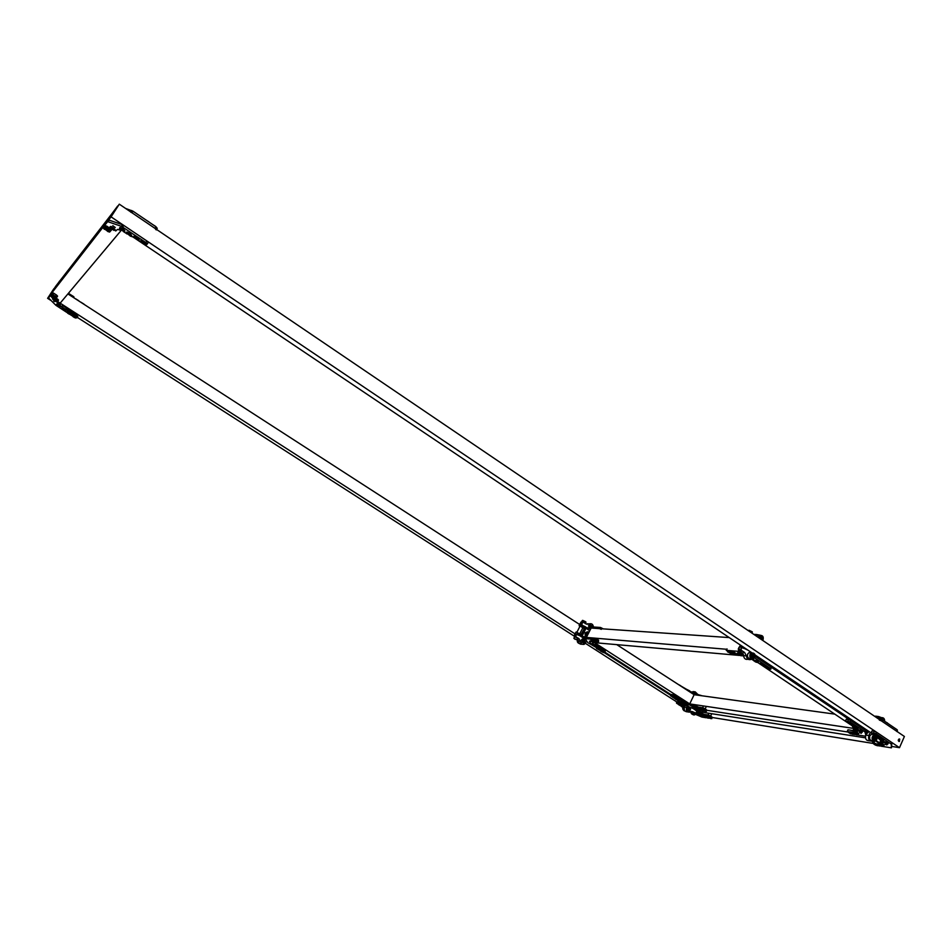 <?xml version="1.0" encoding="UTF-8"?>
<svg xmlns="http://www.w3.org/2000/svg" width="952" height="952" viewBox="0 0 952 952"><rect width="100%" height="100%" fill="white"/><g stroke="black" fill="none" stroke-linecap="round" stroke-linejoin="round"><path stroke-width="1.43" d="M711.739 717.427L873.151 743.429M697.066 711.406L865.463 737.836M121.201 230.396L60.154 303.152L57.584 301.498L575.782 634.353M119.297 204.168L111.075 216.854L49.278 296.167L55.823 286.112L47.6 298.321L55.823 286.112L116.453 207.833L108.314 220.412L119.297 204.168L904.4 736.479L899.497 747.677L892.048 746.475M116.144 208.369L108.968 219.436L116.43 208.559M132.411 236.596L751.699 652.679M755.198 655.024L873.543 734.539M877.089 736.931L878.196 737.669M878.755 737.895L877.161 737.372M111.075 216.854L899.497 747.677M899.723 739.109L899.104 738.978C897.914 740.085 897.998 740.918 899.366 741.489L899.723 739.109M899.128 738.978L898.831 741.418M53.8 288.813L48.088 297.595L53.978 288.92M67.901 293.918L579.697 624.524M47.6 298.321L51.229 300.654M77.302 317.373L573.889 635.936M585.48 643.373L677.015 702.1M583.207 639.125L582.124 639.137L581.91 642.207L584.48 643.147L584.921 640.732M604.199 652.608L670.755 695.353M747.487 649.847L746.392 649.526M758.018 662.687L761.16 664.793M761.481 665.008L765.824 667.923M766.146 668.137L847.494 722.639M847.816 722.854L851.909 725.602M852.23 725.817L852.742 726.912M769.335 669.066L770.822 669.197L771.096 667.09L755.233 656.44L868.236 732.314M581.422 636.757L586.015 627.701L591.132 628.046L586.384 637.423L581.886 637.055M586.039 628.272L590.538 628.594L586.361 636.84L581.886 636.471L586.039 628.272L589.55 630.545M594.726 642.79L691.116 704.813L689.712 703.909L694.127 694.698L616.765 644.635M671.184 694.77L605.198 652.37M726.912 649.3L586.384 637.423L591.132 628.046L729.244 637.59M595.357 642.755L739.502 655.428M694.127 694.698L834.785 714.131M706.289 710.216L848.077 732.04M689.712 703.909L854.825 728.589M742.834 653.322L743.536 655.619C744.024 658.641 745.547 659.843 748.07 659.224M738.538 650.073L738.288 648.966L741.096 649.193L741.346 650.311L744.642 652.513L746.356 655.868C746.868 658.927 748.403 660.129 750.949 659.462L751.58 659.082M746.416 649.55L742.846 647.146L739.097 647.241L738.288 648.966M739.097 647.241L740.037 646.932M741.917 647.467L741.096 649.193M760.196 635.21L756.662 634.556L755.031 635.21M756.733 634.52L753.817 634.377L756.662 634.556M752.806 653.536L750.89 654.75L752.473 658.272M753.472 656.416C753.27 652.322 750.426 658.332 753.472 656.416M754.4 657.035C753.96 647.836 747.558 661.354 754.4 657.035L753.389 658.118C751.283 658.344 750.473 657.225 750.973 654.75L751.973 653.703C754.091 653.465 754.9 654.583 754.412 657.058M753.282 656.333L752.639 655.012L751.997 656.368L753.282 656.333L752.056 656.226L752.056 655.392M752.104 655.345L753.282 655.44M760.993 636.138L758.946 637.864M761.279 639.447L761.695 639.006C761.433 637.197 760.91 637.078 760.101 638.637M759.018 637.911L760.16 636.317C762.278 636.043 763.099 637.15 762.623 639.661L762.623 639.637C762.481 635.948 761.303 635.389 759.077 637.947M760.993 639.256L761.505 638.042L760.862 637.602L760.16 638.685M760.267 638.756L760.267 638.007M760.422 638.863L761.505 638.935M760.315 637.959L761.505 638.042M745.583 648.99L739.847 646.92M745.773 649.109L744.869 648.098M744.297 647.705L739.633 646.575M744.464 648.229L743.619 647.669M742.393 647.062L740.347 646.955M739.442 646.896L740.668 646.991M742.31 647.086L740.704 646.896M740.93 653.631L739.204 652.81M739.252 649.788L743.238 651.68M742.869 653.274L743.5 651.953L742.536 651.108L738.883 649.895L737.99 651.668L742.869 653.274L742.381 653.822C742.655 655.19 736.086 651.275 738.324 651.43M738.121 651.763L738.371 651.097L740.799 651.894L742.596 653.715M740.799 651.894L741.441 650.573M738.371 651.097L739.002 649.764M741.644 653.607L741.025 653.584M748.974 630.248L752.27 631.807M748.677 630.581L752.366 632.176M739.228 652.667L741.072 653.536M740.906 653.381L739.204 652.691L740.906 653.381M870.295 732.362L868.89 735.527L865.808 735.051L868.7 731.279M877.363 716.392L874.817 716.416M881.409 717.629L878.601 716.558L876.851 717.808M868.89 735.527C868.046 739.109 869.105 741.025 872.044 741.251L873.186 740.727M875.911 740.537L879.565 742.798L880.85 740.418M866.76 732.897L868.093 732.635L867.212 732.493M865.808 735.051C864.963 738.633 866.022 740.537 868.962 740.763L870.259 740.977M882.54 718.582L881.314 718.915M875.043 735.575L874.46 735.587C872.425 737.193 872.437 738.704 874.483 740.132M874.15 737.395C874.352 741.346 876.947 735.468 874.15 737.395M873.293 736.824C873.734 745.69 879.577 732.469 873.293 736.824M873.222 736.788L874.543 735.598C876.268 735.717 876.887 736.824 876.399 738.931L875.055 740.12C873.353 739.99 872.734 738.883 873.222 736.788M874.15 737.443L874.757 738.716L875.352 738.252L875.34 737.383L874.15 737.443M874.341 737.229L875.34 737.383M874.091 738.05L875.352 738.252M878.208 737.621L878.398 738.538M874.591 743.322L876.613 744.381L874.591 743.322M876.197 743.714L873.984 743.084L876.887 744.666L876.197 743.714M877.244 744.571L873.853 742.762M877.518 744.309L878.244 742.667L875.364 740.858M873.984 742.715L874.709 741.061M582.434 639.03L581.279 640.053M584.552 642.338L583.481 643.183M588.919 627.903L589.264 624.976L590.526 625.024L589.585 624.869M586.123 627.701L584.587 626.713L585.159 629.391L583.957 629.308L584.064 627.547M580.744 636.317L582.16 635.305L585.159 629.391M586.825 627.749L584.504 626.249M579.113 625.666L581.041 622.025L583.469 622.168L586.277 624L589.371 623.893C591.704 623.286 593.048 624.322 593.417 626.999M582.933 622.144L580.768 622.311M580.054 623.703L581.946 623.822L582.66 622.429M581.946 623.822L582.029 624.619M591.537 625.631L592.584 626.94M586.611 624.179L589.716 623.762M582.1 644.207C580.03 644.48 578.828 643.457 578.471 641.136L577.293 638.602M574.58 636.84L573.973 635.662L575.484 634.008M580.244 635.995L583.957 629.308M586.741 641.041L584.326 644.266C582.112 644.802 580.791 643.814 580.363 641.303L578.899 638.554L575.591 636.698M574.972 633.972L577.376 634.163L585.813 639.577M576.864 634.127L574.687 634.258M573.973 635.662L575.853 635.817L576.567 634.413M575.853 635.817L576.067 636.733M591.013 625.94L590.169 626.476L590.68 627.987L590.192 626.476L591.24 625.999L590.418 625.964L590.371 627.999M592.001 626.904L591.775 626.309C590.407 625.916 590.073 626.416 590.764 627.82L590.228 627.57M591.192 627.023L590.657 628.022L590.026 626.464L591.097 625.988L590.466 626.011M591.251 626.856L590.668 628.022L590.442 626.011M590.383 627.761L590.561 626.237M590.169 627.487L590.228 626.356M591.823 626.892L590.633 626.654L590.859 627.642M584.825 641.255L584.599 640.494C582.803 641.136 582.826 641.469 584.659 641.481L584.195 642.172L583.005 640.672L584.088 640.184L583.255 640.125C582.315 641.339 582.541 642.029 583.945 642.207M584.171 642.172L582.981 640.66L583.85 640.125M584.361 641.922L583.695 642.231L582.85 640.648L583.933 640.172L583.278 640.184L583.671 642.231M583.124 641.91L583.386 640.422M582.969 641.648L583.052 640.541M584.611 641.446L583.457 640.839L584.611 641.446M579.923 624.06L584.611 626.464M580.184 624.06L584.611 626.69M579.256 625.381C581.97 626.107 583.481 626.999 583.79 628.07M579.863 626.452L579.149 625.547C581.886 626.166 583.35 627.011 583.505 628.106L582.719 627.915M579.804 625.75L582.791 627.773M579.827 633.615L582.945 627.618L580.054 625.952L582.922 627.642M579.958 625.988L583.04 627.57M579.732 635.662L575.365 634.008M579.935 635.805L575.079 633.592M580.577 634.627L576.138 632.009L575.222 633.318M580.577 634.413L576.174 631.961M577.019 634.08L575.698 634.032M578.768 635.043L578.031 634.579M576.9 634.103L575.924 634.044M576.96 634.091L575.924 633.925M584.1 642.648L581.898 642.136L581.898 640.196L582.91 639.577L584.183 639.684L584.73 641.969L582.695 642.624L581.958 641.172L582.695 639.696L584.076 639.613M584.921 641.517L584.35 642.481M581.898 640.196L581.255 640.137M583.386 639.197L582.672 639.137M589.835 624.976L588.467 625.88M589.395 627.927L589.883 625.523L591.24 625.44M589.086 627.915L589.086 626.011L590.062 625.428L591.359 625.512L592.096 626.904M589.086 626.011L588.431 625.964M585.325 623.655L584.48 622.834L585.385 623.417M583.076 622.096L581.815 622.072M581.767 622.013L584.48 622.834M585.504 623.5L585.98 622.203L582.648 620.454M585.432 623.274L585.98 622.203L585.159 621.501L582.386 620.43L581.839 621.501M584.219 621.061L583.659 622.132M576.103 639.542L574.389 638.637L576.103 639.542M575.032 639.304L573.949 638.399L575.032 639.304M576.567 639.732L573.866 638.126M576.805 639.566L577.531 638.126L574.675 636.662M580.03 626.118L582.945 627.487M587.789 632.83L587.17 635.234M586.825 635.924L585.801 634.08L587.539 631.771L585.159 632.878L585.123 635.186L586.67 636.233M586.658 635.829L585.718 635.234L585.754 632.913L588.586 632.449L586.92 632.235M587.539 631.771L588.288 632.235M585.718 635.234L585.123 635.186M585.754 632.913L585.159 632.878M587.539 634.52L588.146 633.33M587.396 634.794L588.241 633.128M694.853 693.02L694.079 693.627M689.998 707.645L689.783 710.989L688.998 710.858L689.76 710.43M688.26 706.955L689.034 707.074M693.282 708.657L696.793 710.906L696.328 713.155L691.223 711.394L689.331 712.167C686.761 711.953 685.845 710.37 686.594 707.419L687.261 706.027M689.783 710.989L687.677 710.025L688.177 706.931M691.699 711.953L690.938 711.465M687.772 711.918L687.237 711.834C684.667 711.62 683.75 710.037 684.5 707.098L685.404 705.218M691.866 692.259L694.722 691.807M693.425 693.223L695.21 691.866L698.423 695.043M695.698 693.163L694.008 693.591M697.614 694.924L697.126 694.103M688.772 709.014L688.974 709.752C690.7 709.085 690.736 708.776 689.069 708.812L689.486 708.038L690.355 708.621L688.356 708.395C688.225 710.144 688.82 710.62 690.164 709.799M688.974 709.752L689.712 708.038L688.51 708.49L689.153 710.073M689.605 710.049L689.308 708.014L689.986 708.252M689.355 710.049L689.534 708.002M689.26 710.037L689.129 707.99M688.855 709.538L688.974 708.324M689.093 709.442L689.296 708.407M688.843 709.181L689.581 708.228M688.879 709.597L689.046 708.276M689.188 708.847L690.271 709.407L689.188 708.847M695.46 694.222L697.031 694.686M697.066 694.782L696.019 694.436M696.935 694.746L696.209 694.508M697.054 711.334L694.603 709.502M697.078 711.322L694.115 709.181M696.174 710.513L695.495 710.073M694.817 693.96L696.495 693.627L697.173 694.817M694.734 693.925L696.388 693.568M696.674 693.746L697.173 694.555M695.733 693.175L694.948 693.068M689.688 710.466L687.677 709.966L687.677 708.074L689.819 707.538L690.521 708.931L689.308 710.597L687.737 709.026L689.058 707.074L687.213 707.681M690.497 709.407L690.057 710.192M689.058 707.074L689.724 707.467M687.677 708.074L687.07 707.979M688.736 709.633L688.76 708.383M693.591 714.666L691.914 713.631L693.437 714.643M691.926 711.715L695.579 713.429M691.176 713.155L694.889 714.536L695.4 713.464L694.627 712.81L691.807 711.763L691.128 713.131L694.71 714.833L692.949 714.631M691.354 712.774L691.866 711.715M693.234 713.476L693.746 712.405M880.541 717.51L879.029 717.308L877.601 718.32L882.087 719.522L896.951 729.613L897.498 731.802M896.796 731.493L896.951 729.613M882.087 719.522L881.457 720.926L896.344 731.017M881.457 720.926L879.315 720.033M883.527 720.509L879.053 718.51M887.918 723.484L885.681 721.973M117.679 206.001L111.955 213.641L117.953 205.918M125.604 208.44L132.982 211.177L155.961 226.766L157.235 228.337L156.544 229.42M156.235 229.908L154.95 228.337L155.961 226.766M132.982 211.177L131.959 212.748L154.95 228.337M131.959 212.748L130.65 212.07M149.178 222.161L145.751 219.841M155.902 226.731L152.487 224.41L155.616 226.409M68.437 293.287L73.732 296.75L73.304 297.405M74.601 298.25L84.728 304.783M58.786 282.363L59.702 281.102M84.24 304.402L80.884 302.212M78.897 300.927L75.589 298.773M74.018 297.429L70.65 294.763M591.347 626.856L600.188 627.451L602.961 628.867M601.283 629.355L599.593 628.641L600.188 627.451M590.752 628.022L599.593 628.641M597.963 627.308L597.368 627.261M603.294 628.891L599.986 627.439M678.705 684.714L691.342 692.116L701.267 695.686M701.672 695.745L699.744 695.234M689.95 691.223L686.44 689.45M684.714 688.546L682.31 686.999M680.87 686.059L678.252 684.428M693.591 693.389L691.402 692.152M683.453 706.36L679.609 703.897L676.86 703.48M679.918 705.444L683.108 706.789M690.045 711.918L691.414 712.548M695.067 714.155L701.933 717.07L706.17 717.76M707.764 718.022L709.038 718.224M710.644 718.486L711.798 718.653L711.406 718.153L707.812 716.19L696.305 713.215M699.292 715.166L697.721 714.238L699.292 715.166M684.738 705.694L680.156 702.754L679.609 703.897M696.852 712.072L698.625 712.572L698.078 713.714M700.196 714.048L700.743 712.905L698.625 712.572M700.743 712.905L704.063 714.357L703.528 715.499M707.812 716.19L708.359 715.035L704.063 714.357M708.359 715.035L710.037 715.773L709.49 716.916M711.406 718.153L711.953 716.999L710.037 715.773M711.953 716.999L711.858 718.534M677.027 702.064L676.586 702.969M677.967 703.183L678.514 702.041L677.146 701.838M678.514 702.041L680.156 702.754M678.478 704.563L679.431 705.134L678.478 704.563M677.598 703.707L680.68 705.539L677.598 703.707M682.798 707.443L682.227 707.003L682.87 707.241M681.299 706.527L682.893 707.181M700.696 715.428L701.636 715.999L700.696 715.428M699.815 714.559L702.897 716.404L699.815 714.559M705.444 717.106L706.384 717.677L705.444 717.106M704.563 716.249L707.657 718.094L704.563 716.249M708.3 717.57L709.252 718.141L708.3 717.57M707.419 716.701L710.525 718.558L707.419 716.701M704.468 715.999L707.062 716.797M705.182 711.299L706.348 711.465L704.004 709.692L692.497 706.515L673.802 696.578L671.029 696.174M674.111 698.149L678.752 700.731L675.527 699.268M677.967 700.636L684.988 705.039L695.65 709.68L700.731 710.608M702.29 710.846L703.611 711.049M693.734 708.002L692.152 707.05L693.734 708.002M679.597 700.303L680.156 699.149L674.349 695.424L673.802 696.578M680.156 699.149L683.476 700.601L682.929 701.743M685.821 703.611L686.368 702.457L683.476 700.601M686.368 702.457L693.056 705.361L692.497 706.515M694.627 706.836L695.186 705.682L693.056 705.361M695.186 705.682L698.542 707.134L697.994 708.3M702.314 708.954L702.873 707.788L698.542 707.134M702.873 707.788L704.563 708.526L704.004 709.692M705.944 710.942L706.503 709.776L704.563 708.526M706.503 709.776L706.408 711.334M671.196 694.734L670.755 695.65M672.136 695.852L672.695 694.698L671.315 694.508M672.695 694.698L674.349 695.424M672.671 697.257L673.623 697.84L672.671 697.257M671.779 696.388L674.885 698.256L671.779 696.388M676.527 699.744L677.491 700.315L676.527 699.744M681.787 702.421L682.739 703.004L681.787 702.421M680.894 701.553L684 703.421L680.894 701.553M695.138 708.24L696.091 708.812L695.138 708.24M694.246 707.36L697.364 709.228L694.246 707.36M699.934 709.918L700.886 710.489L699.934 709.918M699.042 709.038L702.171 710.918L699.042 709.038M702.814 710.37L703.778 710.942L702.814 710.37M701.922 709.49L705.063 711.37L701.922 709.49M698.947 708.8L701.564 709.585M685.63 704.896L686.582 705.468L685.63 704.896M684.738 704.028L687.844 705.896L684.738 704.028M123.248 231.455L126.64 233.645M130.281 236.084L134.172 237.369M134.458 237.679L134.101 236.322C136.743 237.084 138.338 238.262 138.909 239.845L137.778 239.785L140.932 241.915M141.229 242.225L140.872 240.88C143.514 241.641 145.109 242.808 145.668 244.39L144.537 244.331L146.227 244.985L147.191 244.105L145.882 242.558L121.463 226.326L107.671 221.649L102.923 227.587L104.161 229.051M107.826 231.503L109.635 232.074L111.979 229.48M110.503 228.218L110.158 226.897C112.752 227.659 114.347 228.837 114.966 230.42L115.751 230.967L117.512 229.396L121.332 230.455M112.8 225.684L115.263 227.492L112.8 225.684M107.493 221.721L102.923 227.587M108.504 220.15L109.254 220.174L108.23 221.756M121.463 226.326L122.487 224.731L109.254 220.174M122.487 224.731L123.796 225.422L122.772 227.004M145.882 242.558L146.894 240.975L123.796 225.422M146.894 240.975L148.191 242.522L147.215 244.057M143.716 243.522L142.241 242.451L143.728 243.415M136.945 238.976L135.47 237.893L136.945 238.976M129.424 235.263L127.949 234.18L129.365 235.263M131.388 236.132L130.257 236.072L126.568 232.597C129.198 233.359 130.805 234.537 131.388 236.132M126.925 233.942L126.235 232.859M113.002 229.551L111.527 228.468L112.943 229.551M108.254 228.98L106.779 227.909L108.254 228.98M110.206 229.849L109.111 229.801L105.41 226.338C107.981 227.1 109.587 228.266 110.206 229.849M105.755 227.647L105.101 226.6M106.91 230.67L105.434 229.61L106.91 230.67M108.849 231.538L107.766 231.491L104.077 228.052C106.636 228.801 108.23 229.968 108.849 231.538M104.411 229.337L103.756 228.301M122.629 230.693L121.142 229.61L122.629 230.693M124.593 231.562L123.462 231.514L119.762 228.016C122.391 228.789 123.998 229.968 124.593 231.562M120.119 229.373L119.428 228.29M75.529 317.968L77.041 317.778L75.946 316.671L61.606 306.663C58.381 304.497 56.87 302.986 57.06 302.129L57.727 301.332L55.43 299.035L56.763 297.405L52.848 294.465L51.241 293.859L48.588 298.024L55.906 305.306L66.64 312.304M70.115 314.529L72.007 315.743M53.74 301.118L54.883 301.617L53.74 301.118M60.226 304.89L58.239 303.628M56.584 300.189L57.406 298.916L58.548 300.07L57.739 301.32M65.652 309.269L66.462 308.008L62.416 305.413L61.606 306.663M66.462 308.008L68.699 310.257L67.889 311.506M75.946 316.671L76.743 315.421L68.699 310.257M76.743 315.421L77.838 316.528L77.052 317.754M51.241 293.859L48.338 297.583M52.074 292.585L53.669 293.192L52.848 294.465M55.597 296.239L56.43 294.965L53.669 293.192M56.43 294.965L57.584 296.131L56.763 297.393M56.573 299.285L55.894 298.464M53.491 296.393L52.8 296.096L53.491 296.393M52.729 296.334L51.634 294.87L53.883 295.846L55.478 297.655L53.824 297.036M52.622 297.488L51.932 297.191L52.622 297.488M51.848 297.429L50.765 295.977L53.003 296.953L54.597 298.738L52.967 298.131M54.49 300.332L53.8 300.035L54.49 300.332M53.717 300.261L52.646 298.821L54.871 299.797L56.454 301.57L54.847 300.975M63.57 309.4L62.892 309.102L63.57 309.4M62.784 309.305L61.737 307.912L63.962 308.876L65.509 310.614L63.951 310.043M68.496 313.363L67.818 313.065L68.496 313.363M67.711 313.256L66.676 311.875L68.889 312.839L70.436 314.565L68.877 313.993M73.851 316.79L73.173 316.492L73.851 316.79M73.066 316.695L72.031 315.314L74.256 316.29L75.779 317.992L74.232 317.433M58.167 305.937L57.489 305.64L58.167 305.937M57.382 305.842L56.335 304.45L58.56 305.413L60.119 307.163L58.548 306.58M594.096 642.743L595.274 642.838L594.238 641.66M594.643 641.648L596.333 641.791M597.261 641.874L598.439 641.969L597.975 641.351L594.215 639.304L585.266 638.721L587.717 642.576L599.034 649.145L599.343 649.978L596.511 648.514M598.463 649.573L597.439 648.99L598.487 649.526M599.01 649.93L603.08 651.739L603.389 652.572L600.545 651.108M603.889 652.572L605.044 652.679L604.579 652.096L594.726 645.051C592.679 643.683 592.049 642.886 592.846 642.659L593.167 642.659M589.395 641.196L590.74 641.731L589.395 641.196M597.773 647.015L598.356 645.849L595.309 643.885L594.726 645.051M598.356 645.849L598.308 647.467M598.689 646.717L598.51 648.193M604.579 652.096L605.163 650.93L599.094 647.027M605.163 650.93L605.103 652.548M585.861 637.554L585.42 638.566M594.215 639.304L594.81 638.114L586.015 637.4M594.81 638.114L596.499 638.84L595.904 640.03M597.975 641.351L598.57 640.172L596.499 638.84M598.57 640.172L598.522 641.827M595.643 641.172L594.822 640.839L595.643 641.172M596.44 640.993L596.737 641.862L593.631 640.03L596.44 640.993M593.025 640.946L592.215 640.625L593.025 640.946M593.822 640.767L594.131 641.636L591.025 639.803L593.822 640.767M592.489 642.053L591.668 641.719L592.489 642.053M593.274 641.874L593.584 642.731L590.49 640.91L593.274 641.874M595.476 646.824L594.667 646.503L595.476 646.824M596.273 646.658L596.583 647.503L593.501 645.694L596.273 646.658M602.295 651.906L601.486 651.584L602.295 651.906M591.418 644.218L590.609 643.885L591.418 644.218M592.203 644.04L592.513 644.897L589.431 643.088L592.203 644.04M751.771 659.272L753.675 660.557M754.079 661.045L753.901 660.319C756.531 660.938 757.887 661.723 757.947 662.675L760.469 663.627C763.111 664.246 764.456 665.032 764.527 665.983L760.648 664.353M763.016 665.722L764.908 666.995M770.43 668.506L754.662 657.939M738.157 651.323L726.412 650.347L727.471 651.204C730.053 651.822 731.374 652.596 731.445 653.536L727.637 651.906M731.576 653.5L734.063 653.715M735.23 653.81L737.288 654.119M741.239 655.69L743.548 655.892M741.846 653.988L743.464 654.988M743.298 654.31L742.251 653.905M771.096 667.09L770.93 668.958M767.562 668.578L766.408 667.864L767.562 668.578M768.907 669.113L765.134 666.769C767.764 667.376 769.121 668.161 769.192 669.113L768.907 669.113M762.897 665.448L761.743 664.734L762.897 665.448M756.328 662.14L755.174 661.414L756.328 662.14M757.947 662.675L753.675 660.521M739.502 655.202L738.347 654.476L739.502 655.202M740.858 655.726L737.098 653.381C739.704 654 741.037 654.786 741.108 655.726L740.858 655.726M733.492 653.322L732.35 652.596L733.492 653.322M734.849 653.846L731.1 651.513C733.694 652.132 735.027 652.905 735.087 653.846L734.849 653.846M729.863 653.001L728.72 652.287L729.863 653.001M753.341 659.046L751.461 659.177M856.11 729.173L857.407 731.469L853.099 730.957L853.789 732.136L847.685 731.779M852.73 734.218L854.694 734.516M856.705 734.837L865.463 736.193M865.784 735.111L864.963 731.933L849.981 721.878L845.947 721.307M849.327 723.568L851.064 724.734M853.04 726.245L852.397 726.317M861.334 733.314L859.525 732.635L861.334 733.314M853.254 730.612L848.196 729.839L847.589 731.207M853.623 729.791L853.361 730.969M856.372 731.433L856.978 730.053L853.98 729.601M846.126 719.522L845.84 720.7M847.863 720.997L848.494 719.593L846.471 719.307M848.494 719.593L850.612 720.486L849.981 721.878M864.963 731.933L865.594 730.541L850.612 720.486M865.594 730.541L865.439 732.409M866.391 733.718L866.07 731.017M849.981 733.385L851.052 733.79L849.981 733.385M848.708 732.683L848.553 732.088C851.052 732.659 852.385 733.397 852.564 734.278L848.363 732.255M853.956 734.004L855.027 734.408L853.956 734.004M852.671 733.302L852.516 732.695C855.027 733.278 856.372 734.004 856.538 734.896L852.326 732.873M855.777 733.171L856.859 733.576L855.777 733.171M854.491 732.469L854.337 731.862C856.859 732.433 858.216 733.171 858.383 734.075L854.146 732.04M855.098 728.542L856.181 728.958L855.098 728.542M854.17 728.113L853.646 727.221C856.205 727.804 857.562 728.542 857.728 729.458L853.444 727.399M852.718 725.9L853.813 726.305L852.718 725.9M851.79 725.46L851.266 724.555C853.837 725.15 855.205 725.9 855.348 726.804L851.064 724.746M848.303 722.937L849.398 723.353L848.303 722.937M847.375 722.508L846.852 721.592C849.422 722.187 850.791 722.937 850.933 723.853L846.649 721.783M859.477 731.481L860.572 731.898L859.477 731.481M858.549 731.041L858.038 730.16C860.596 730.743 861.953 731.481 862.107 732.397L857.835 730.339M881.778 740.811L883.004 743.072L879.803 742.679M879.22 742.738L878.387 742.608L879.16 743.655L877.887 743.476M873.817 742.822L872.484 742.643L872.817 743.214M877.946 745.678L879.922 745.999M882.052 746.344L891.369 747.832L891.262 744.107L875.852 733.587L871.687 732.957M875.078 735.23L877.03 736.241C879.636 736.824 881.016 737.574 881.171 738.502L877.53 737.134M886.919 744.928L885.086 744.238L886.919 744.928M874.531 741.465L873.365 741.287L872.758 742.655M881.873 743.012L882.492 741.62L880.505 741.311M871.877 731.172L871.627 732.374M873.71 732.683L874.329 731.279L872.246 730.969M874.329 731.279L876.483 732.183L875.852 733.587M890.798 743.643L891.417 742.239L876.483 732.183M891.417 742.239L891.262 744.107M891.5 747.725L891.881 742.703M875.162 744.845L876.256 745.261L875.162 744.845M874.233 744.404L873.543 743.726L874.388 743.619M876.935 744.666L877.792 745.749L877.149 745.678L873.543 743.726M879.255 745.511L880.35 745.928L879.255 745.511M878.315 745.059L877.815 744.202C880.35 744.785 881.707 745.511 881.885 746.416L877.613 744.381M881.207 744.726L882.314 745.142L881.207 744.726M880.255 744.274L879.755 743.417C882.314 743.988 883.67 744.738 883.861 745.63L879.565 743.595M880.802 740.204L881.909 740.62L880.802 740.204M879.838 739.752L879.339 738.871C881.933 739.454 883.301 740.204 883.468 741.12L879.136 739.061M878.494 737.574L879.612 738.002L878.494 737.574M874.091 734.611L875.209 735.039L874.091 734.611M873.139 734.171L872.627 733.278C875.233 733.861 876.613 734.623 876.768 735.539L872.425 733.468M885.17 743.143L886.288 743.56L885.17 743.143M884.206 742.691L883.718 741.81C886.3 742.393 887.681 743.143 887.847 744.059L883.515 742.001M746.356 655.868L743.536 655.619M756.376 634.722L754.103 634.579M744.642 652.513L743.286 652.394M750.366 654.405C750.236 658.832 751.735 659.831 754.841 657.404C754.972 652.977 753.484 651.977 750.366 654.405M749.545 652.62L750.7 652.715M750.033 654.262L751.449 652.786C755.471 653.262 756.138 655.345 753.437 659.01C750.473 659.319 749.343 657.737 750.033 654.262M751.461 652.774L749.057 652.584L747.641 654.06C746.951 657.523 748.082 659.105 751.033 658.796M762.79 640.47C763.444 635.769 762.052 634.615 758.613 636.983L758.423 637.507M757.685 635.293L758.875 635.365M758.101 637.293L759.613 635.412C762.838 635.139 763.921 636.84 762.861 640.517M759.625 635.412L757.209 635.258L756.269 636.043L757.209 635.258L759.613 635.412C762.742 635.079 763.837 636.781 762.885 640.529M738.681 651.942C745.916 654.464 737.99 653.798 738.681 651.942M884.587 721.223C884.253 718.082 882.944 717.237 880.671 718.689M880.279 718.593L881.647 717.665C883.623 717.57 884.61 718.76 884.61 721.235M874.317 734.92C869.819 736.36 874.341 744.214 876.792 739.228L876.863 736.479M876.971 736.634L876.792 739.323L874.9 741.001C871.52 739.787 871.187 737.693 873.912 734.718M873.055 734.468L871.58 734.242L869.712 735.908C869.033 738.847 869.89 740.406 872.294 740.596L873.448 740.775M587.217 623.905L589.121 624.024M578.471 641.136L580.363 641.303M577.388 638.423L578.899 638.554M580.958 635.21L582.16 635.305M587.729 624.214L586.361 624.048M579.078 643.469L577.555 639.482C576.888 641.66 577.531 643.016 579.494 643.528M584.635 641.803L584.623 641.815C581.862 644.659 582.243 637.507 584.683 640.625M589.99 627.975C589.562 625.833 590.18 625.309 591.846 626.404M585.861 621.953L582.826 620.418M586.991 635.603C585.813 634.127 586.063 633.056 587.741 632.402L588.491 632.64M684.5 707.098L686.594 707.419M691.045 711.43L692.949 711.739M685.178 705.694L684.607 705.718C682.025 707.776 682.132 709.526 684.916 710.966M692.247 691.949L691.057 691.937L692.152 692.021M695.257 694.151L697.054 694.734M692.33 714.309C688.748 712.096 695.686 714.881 694.032 714.988L693.056 714.666M879.505 719.605L879.934 718.641M897.415 730.101L896.855 731.362M130.745 211.927L131.673 210.487M58.691 282.411L59.512 281.137M69.698 294.144L69.27 294.799M73.78 297.678L73.613 296.917M73.744 297.702L73.53 297.06M601.878 628.165L601.581 628.772M688.463 690.259L688.177 690.854M691.057 692.711L691.342 692.116M701.862 714.773L702.409 713.631M678.252 704.421C679.704 705.349 679.704 705.349 678.252 704.421M677.407 703.647L680.763 705.361M677.538 703.457L680.858 705.099M681.216 706.087L683.262 706.574M681.346 705.908L683.31 706.515L681.192 706.134M700.47 715.285C701.91 716.202 701.91 716.202 700.47 715.285M699.732 714.321L703.004 716.178M703.111 716.035L699.994 714.286L703.076 715.963M705.206 716.963C706.658 717.891 706.658 717.891 705.206 716.963M704.337 716.19L707.741 717.903M708.074 717.427C709.526 718.355 709.526 718.355 708.074 717.427M707.205 716.654L710.632 718.332M707.324 716.463L710.704 718.106M690.378 711.715L691.604 712.132M681.263 701.029L681.811 699.875M696.305 707.562L696.864 706.408M672.433 697.114C673.897 698.054 673.897 698.054 672.433 697.114M671.588 696.34L674.992 698.03M671.565 696.376L675.063 697.804M676.301 699.589C677.764 700.529 677.764 700.529 676.301 699.589M675.444 698.816L678.836 700.553M675.42 698.863L678.931 700.291M681.549 702.278C683.012 703.219 683.012 703.219 681.549 702.278M680.692 701.505L684.095 703.231M680.668 701.541L684.179 702.969M694.912 708.086C696.364 709.026 696.364 709.026 694.912 708.086M697.59 708.847L694.127 707.122L697.459 709.038M694.163 707.122L697.554 708.776M699.696 709.776C701.16 710.716 701.16 710.716 699.696 709.776M701.791 709.894L698.804 709.026L702.255 710.727M702.576 710.216C704.052 711.156 704.052 711.156 702.576 710.216M701.707 709.43L705.146 711.168M701.683 709.478L705.242 710.906M685.404 704.754C686.856 705.682 686.856 705.682 685.404 704.754M688.07 705.515L684.631 703.79L687.939 705.706M684.667 703.79L688.034 705.444M144.121 243.795C141.562 242.07 141.562 242.07 144.121 243.795M140.741 240.904L141.075 240.559C143.716 241.32 145.311 242.498 145.87 244.069L145.739 244.152M141.146 240.559L145.882 243.641M137.362 239.25C134.791 237.524 134.791 237.524 137.362 239.25M133.97 236.346L134.303 236.001C136.945 236.762 138.54 237.94 139.111 239.523L138.968 239.606M134.375 236.001L139.123 239.107M129.829 235.537C127.259 233.799 127.259 233.799 129.829 235.537M126.449 232.621L126.771 232.276C129.401 233.05 131.007 234.228 131.59 235.81L131.447 235.894M126.842 232.276L131.59 235.394M113.407 229.825C110.849 228.099 110.849 228.099 113.407 229.825M110.039 226.921L110.361 226.576C112.955 227.338 114.549 228.516 115.168 230.098L115.014 230.194M110.432 226.576L115.168 229.694M108.659 229.254C106.1 227.54 106.1 227.54 108.659 229.254M105.303 226.362L105.612 226.029C108.195 226.79 109.789 227.956 110.408 229.539L110.254 229.634M105.684 226.029L110.408 229.135M107.302 230.943C104.756 229.242 104.756 229.242 107.302 230.943M103.97 228.064L104.28 227.73C106.838 228.492 108.433 229.658 109.052 231.217L108.897 231.312M104.351 227.73L106.945 228.718M107.326 228.98L109.052 230.824M123.034 230.967C120.452 229.23 120.452 229.23 123.034 230.967M119.643 228.04L119.964 227.706C122.594 228.468 124.2 229.658 124.795 231.253L124.652 231.336M120.035 227.695L124.795 230.836M66.783 310.364L67.58 309.138M53.538 296.322C56.418 298.797 50.004 294.68 53.538 296.322M51.646 294.846L54.05 295.596L55.621 297.417M51.872 294.62L55.763 297.095M52.669 297.417C55.537 299.892 49.147 295.786 52.669 297.417M53.74 297.084L54.764 298.488M51.003 295.715L52.646 296.381M54.538 300.261C57.382 302.712 51.027 298.63 54.538 300.261M52.872 298.571L55.085 299.464L52.646 298.821L55.037 299.547L56.608 301.344M56.775 301.13L55.085 299.464L56.739 301.022M63.617 309.34C66.426 311.744 60.143 307.71 63.617 309.34M61.975 307.663L64.177 308.543L61.737 307.912L64.129 308.627L65.652 310.388M65.831 310.173L64.177 308.543L65.795 310.078M68.556 313.291C71.329 315.683 65.081 311.673 68.556 313.291M66.688 311.851L69.056 312.589L70.591 314.315M66.902 311.625L70.71 314.029M73.911 316.73C76.672 319.11 70.448 315.112 73.911 316.73M72.257 315.064L75.922 317.766M76.1 317.563L74.47 315.957L76.065 317.456M58.227 305.878C61.035 308.281 54.74 304.247 58.227 305.878M56.358 304.426L58.727 305.164L60.262 306.937M56.573 304.2L60.404 306.627M595.797 641.184C594.81 641.101 594.81 641.101 595.797 641.184M593.774 639.887L597.261 641.696M593.917 639.673L597.368 641.422M593.179 640.958C592.192 640.874 592.192 640.874 593.179 640.958M591.168 639.673L594.31 640.791M594.369 640.839L594.655 641.446M591.311 639.458L593.905 640.422L591.156 639.696M592.644 642.064C591.656 641.981 591.656 641.981 592.644 642.064M590.633 640.767L594.107 642.541M593.108 641.362L594.191 642.303M590.775 640.553L592.144 640.874L590.621 640.791M595.631 646.848C594.655 646.753 594.655 646.753 595.631 646.848M593.786 645.349L597.071 647.348M598.403 649.323C597.428 649.228 597.428 649.228 598.403 649.323M596.416 648.038L599.831 649.823M596.404 648.074L599.938 649.562M602.449 651.93C601.462 651.822 601.462 651.822 602.449 651.93M600.462 650.644L603.877 652.418M600.593 650.442L603.973 652.156M591.573 644.23C590.597 644.147 590.597 644.147 591.573 644.23M589.681 642.743L593.013 644.73M727.078 648.955L726.412 650.347M767.847 668.768C763.861 667.364 768.3 667.804 767.847 668.768M765.063 666.781L765.265 666.483C767.788 667.043 769.156 667.828 769.394 668.816M765.206 666.602L769.49 668.459M763.183 665.638C759.196 664.246 763.623 664.663 763.183 665.638M760.398 663.651L760.6 663.354C763.123 663.913 764.492 664.698 764.73 665.686M760.541 663.473L764.825 665.341M756.614 662.33C752.639 660.938 757.03 661.342 756.614 662.33M753.829 660.331L754.032 660.033C756.554 660.605 757.923 661.378 758.149 662.378M753.972 660.164L758.244 662.021M739.787 655.392C738.014 654.202 738.014 654.202 739.787 655.392M737.026 653.393L737.229 653.108C739.728 653.667 741.084 654.452 741.311 655.44M737.169 653.227L741.453 655.19M737.241 653.108L741.406 655.095M733.778 653.5C732.005 652.322 732.005 652.322 733.778 653.5M731.041 651.525L731.231 651.227C733.718 651.799 735.063 652.572 735.289 653.56M731.172 651.346L735.384 653.215M730.136 653.191C728.375 652.013 728.375 652.013 730.136 653.191M727.411 651.216L727.602 650.918C730.077 651.489 731.422 652.263 731.648 653.239M727.554 651.037L731.743 652.905M849.743 733.349C848.732 731.909 853.754 735.253 849.743 733.349M852.861 733.79L848.684 731.814C851.124 732.362 852.468 733.099 852.718 734.004M848.732 732.076L852.587 733.849M853.706 733.968C852.706 732.516 857.74 735.884 853.706 733.968M856.848 734.408L852.647 732.421C855.098 732.981 856.443 733.706 856.693 734.623M852.694 732.695L856.574 734.456M855.539 733.135C854.527 731.672 859.585 735.063 855.539 733.135M854.313 731.862L854.468 731.576C856.931 732.136 858.287 732.873 858.537 733.79M854.444 731.636C856.598 731.874 857.931 732.54 858.406 733.635M854.848 728.506C853.825 727.019 858.942 730.446 854.848 728.506M853.611 727.221L853.777 726.935C856.264 727.495 857.633 728.232 857.883 729.173M853.742 727.019C855.884 727.197 857.216 727.863 857.764 729.006M855.015 728.09L854.42 727.733M852.48 725.864C851.445 724.365 856.586 727.804 852.48 725.864M851.231 724.567L851.397 724.282C853.896 724.841 855.265 725.579 855.515 726.519M851.362 724.365C853.492 724.543 854.837 725.21 855.396 726.364M848.053 722.901C847.018 721.402 852.171 724.853 848.053 722.901M846.816 721.604L846.982 721.318C849.481 721.878 850.85 722.627 851.1 723.568M846.947 721.402C849.077 721.568 850.422 722.235 850.981 723.401M859.239 731.445C858.228 729.97 863.333 733.385 859.239 731.445M858.002 730.16L858.157 729.875C860.656 730.434 862.024 731.172 862.274 732.112M858.133 729.958C860.275 730.148 861.619 730.815 862.143 731.945M859.406 731.029L858.811 730.672M874.924 744.809C873.96 743.381 878.97 746.737 874.924 744.809M877.351 744.571L877.934 745.464M878.089 745.249L877.47 744.559L877.803 745.309M879.005 745.464C878.053 744.036 883.075 747.403 879.005 745.464M882.195 745.916C882.159 744.999 876.851 743.143 877.934 743.928L877.934 743.928C880.422 744.476 881.79 745.214 882.04 746.13M877.982 744.202L881.909 745.975M880.957 744.69C880.005 743.25 885.051 746.63 880.957 744.69M879.731 743.417L879.886 743.131C882.373 743.691 883.753 744.428 884.003 745.356M879.862 743.191C882.04 743.417 883.385 744.083 883.884 745.19M880.552 740.156C879.577 738.692 884.682 742.12 880.552 740.156M879.303 738.883L879.458 738.585C881.98 739.145 883.373 739.894 883.634 740.834M879.434 738.669C881.588 738.847 882.944 739.514 883.504 740.668M878.244 737.538C877.268 736.063 882.397 739.502 878.244 737.538M876.994 736.253L877.161 735.956C879.684 736.515 881.076 737.264 881.338 738.205M877.125 736.039C879.279 736.217 880.636 736.884 881.207 738.05M873.841 734.575C872.853 733.088 877.994 736.551 873.841 734.575M872.591 733.29L872.758 732.992C875.281 733.552 876.673 734.301 876.935 735.253M872.722 733.088C874.864 733.242 876.233 733.921 876.804 735.087M884.92 743.096C883.968 741.644 889.049 745.059 884.92 743.096M883.67 741.822L883.837 741.537C886.36 742.084 887.74 742.834 888.002 743.774M883.801 741.608C885.967 741.798 887.335 742.465 887.871 743.607M885.098 742.691L884.467 742.31M756.09 634.889L754.4 634.782M753.437 659.01C756.102 655.44 755.436 653.369 751.449 652.786L749.057 652.584C746.654 654.738 746.784 656.856 749.45 658.939M740.394 645.087L739.906 646.122M751.818 633.032L752.199 632.247M878.601 716.558L875.507 716.142M884.658 721.271C884.67 718.784 883.67 717.582 881.647 717.665L879.029 717.308L877.577 718.296M873.615 734.551L871.58 734.242L869.676 735.908C869.497 739.323 870.033 740.87 871.294 740.549M874.9 741.001L876.84 739.323L877.042 736.717M587.455 623.774L589.371 623.893M586.967 624.036L588.871 624.167M581.267 636.186L580.423 636.114M584.48 643.147L583.778 643.088M583.945 627.784L584.457 626.749M580.434 634.687L579.911 635.734M583.957 642.719L584.754 641.969L582.91 639.577M590.062 625.428L592.132 626.904M582.564 620.442L585.992 622.203M574.758 636.495L573.949 638.09M580.089 626.011L576.96 632.152M693.104 691.58L695.21 691.866M684.321 710.894C682.179 709.264 682.275 707.538 684.607 705.718L685.131 705.801M697.649 710.132L697.197 711.073M695.579 693.461L697.221 694.829M688.939 707.36C690.843 708.133 690.973 709.216 689.308 710.597M692.425 714.369L691.295 713.024M883.147 720.033L879.934 718.534M887.526 723.02L885.396 721.771M117.869 205.918L117.477 206.525M148.893 221.852L145.739 219.829M59.607 281.102L59.119 281.851M84.05 304.164L80.968 302.236M78.719 300.725L75.636 298.785M73.839 296.738L70.746 294.787M603.306 628.891L600.51 627.463M700.255 695.21L701.945 695.781M686.916 689.462L689.724 690.878M682.132 686.88L684.476 688.201M678.133 684.345L680.632 685.714M691.212 692.033L693.556 693.353M676.444 702.969L677.003 701.838M677.384 703.695L680.894 705.17M704.325 716.237L707.276 717.082M708.074 715L708.693 713.691M707.181 716.689L710.739 718.177M710.62 716.142L711.572 714.143M670.613 695.65L671.172 694.496M671.672 696.15L675.111 697.875M675.539 698.625L678.966 700.363M680.787 701.315L684.226 703.04M682.441 700.065L682.751 699.423M702.612 707.752L703.231 706.467M701.791 709.24L705.277 710.977M705.158 708.919L706.122 706.896M107.671 221.649L108.695 220.067M144.537 244.331L140.539 241.142M140.872 240.88L141.075 240.559C140.039 239.547 145.585 242.01 145.93 243.819M137.778 239.785L133.768 236.584M134.101 236.322L134.303 236.001C133.244 234.965 138.849 237.5 139.171 239.273M126.568 232.597L126.771 232.276C125.712 231.241 131.305 233.775 131.65 235.56M113.859 230.372L109.837 227.159M110.158 226.897L110.361 226.576C110.932 226.029 112.55 227.123 115.216 229.872M105.41 226.338L105.612 226.029C106.184 225.469 107.802 226.564 110.456 229.301M104.077 228.052L106.862 228.659M107.421 229.027L109.099 230.991M119.762 228.016L119.964 227.706C118.893 226.647 124.534 229.23 124.855 231.003M58.048 303.914L59.024 302.427M51.348 293.811L52.17 292.538M55.014 297.571L51.468 295.001M51.634 294.87L54.097 295.513L55.799 297.202M54.145 298.666L50.599 296.108M56.001 301.498L52.479 298.952M65.069 310.542L61.582 308.043M69.996 314.493L66.509 312.006M66.676 311.875L69.103 312.518L70.746 314.136M75.351 317.92L71.876 315.445M59.678 307.091L56.18 304.58M56.335 304.45L58.774 305.08L60.44 306.722M60.297 304.759L60.987 303.688M595.333 642.695L595.821 641.743M585.325 638.566L585.92 637.4M593.762 639.911L597.404 641.505M593.132 641.374L594.238 642.374M596.523 647.848L599.974 649.633M600.438 650.668L604.008 652.227M726.257 650.347L726.923 648.955M765.134 666.769L765.265 666.483C764.266 665.722 769.347 667.459 769.537 668.566M760.469 663.627L760.6 663.354C759.601 662.592 764.67 664.329 764.872 665.448M753.901 660.319L758.304 662.128M731.1 651.513L731.231 651.227C730.243 650.478 735.218 652.191 735.444 653.322M727.471 651.204L731.791 653.001M857.776 730.648L857.407 731.469M853.099 730.957L853.718 729.589M845.59 720.7L846.221 719.296M847.328 731.196L847.946 729.839M852.98 730.565L853.67 729.042M854.337 731.862L858.692 733.576M853.646 727.221L853.777 726.935C852.766 726.245 857.573 727.744 858.038 728.946M851.266 724.555L855.669 726.293M846.852 721.592L851.255 723.341M858.038 730.16L858.157 729.875C857.157 729.196 861.953 730.672 862.417 731.886M883.373 742.227L883.004 743.072M871.354 732.362L871.972 730.957M872.484 742.643L873.091 741.263M879.755 743.417L879.886 743.131C878.863 742.453 883.682 743.928 884.158 745.13M879.339 738.871L883.777 740.608M877.03 736.241L881.492 737.978M872.627 733.278L877.078 735.015M883.718 741.81L888.156 743.548"/></g></svg>
